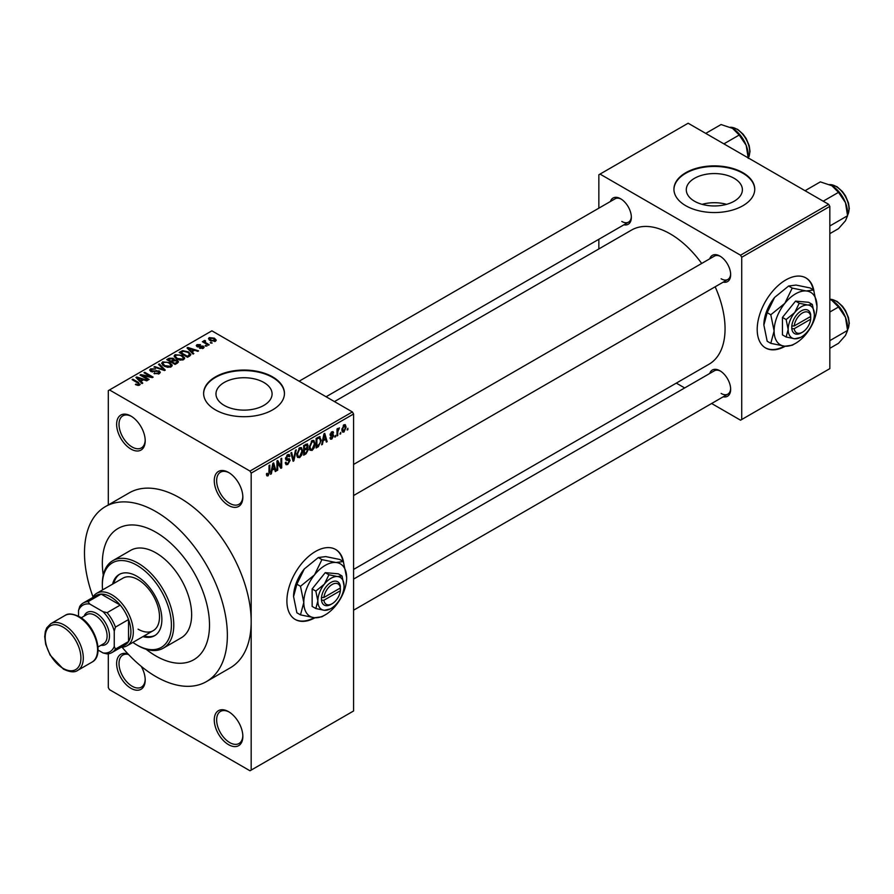 <?xml version="1.0" encoding="UTF-8"?>
<svg xmlns="http://www.w3.org/2000/svg" width="894" height="894" viewBox="0 0 894 894"><rect width="100%" height="100%" fill="white"/><g stroke="black" fill="none" stroke-linecap="round" stroke-linejoin="round"><path stroke-width="1.34" d="M228.551 505.434A20.204 11.667 60 0 1 214.269 480.681A20.204 11.667 60 0 1 228.551 472.434L228.551 472.434A20.204 11.667 60 0 1 242.844 497.176A20.204 11.667 60 0 1 228.551 505.434M229.166 472.803A18.517 10.694 -120 0 0 220.483 472.2A18.517 10.694 -120 0 0 217.644 487.04A18.517 10.694 -120 0 0 229.747 503.367A18.517 10.694 -120 0 0 239.011 504.283A18.517 10.694 -120 0 0 242.833 496.472M228.551 744.657A20.204 11.667 60 0 1 214.269 719.905A20.204 11.667 60 0 1 228.551 711.658L228.551 711.658A20.204 11.667 60 0 1 242.844 736.399A20.204 11.667 60 0 1 228.551 744.657M229.166 712.026A18.517 10.694 -120 0 0 220.483 711.423A18.517 10.694 -120 0 0 217.644 726.274A18.517 10.694 -120 0 0 229.747 742.59A18.517 10.694 -120 0 0 239.011 743.506A18.517 10.694 -120 0 0 242.833 735.695M141.263 666.376A20.204 11.667 60 0 1 145.208 680.032A20.204 11.667 60 0 1 130.915 688.291A20.204 11.667 60 0 1 116.701 665.248A20.204 11.667 60 0 1 128.054 653.972M128.535 654.486A18.517 10.694 -120 0 0 122.847 655.056A18.517 10.694 -120 0 0 120.008 669.897A18.517 10.694 -120 0 0 132.111 686.223A18.517 10.694 -120 0 0 141.375 687.14A18.517 10.694 -120 0 0 145.197 679.328M130.915 449.056A20.204 11.667 60 0 1 116.633 424.315A20.204 11.667 60 0 1 130.915 416.068L130.915 416.068A20.204 11.667 60 0 1 145.208 440.809A20.204 11.667 60 0 1 130.915 449.056M131.53 416.425A18.517 10.694 -120 0 0 122.847 415.833A18.517 10.694 -120 0 0 120.008 430.673A18.517 10.694 -120 0 0 132.111 447A18.517 10.694 -120 0 0 141.375 447.916A18.517 10.694 -120 0 0 145.197 440.105M343.542 562.102A40.409 23.333 120 0 0 335.675 549.486A40.409 23.333 120 0 0 315.47 551.486A40.409 23.333 120 0 0 289.075 587.101A40.409 23.333 120 0 0 295.266 619.486A40.409 23.333 120 0 0 314.956 617.776M342.972 561.32A40.409 23.333 120 0 0 335.44 549.352M734.175 178.319A28.049 16.193 0 0 0 703.6 174.799A28.049 16.193 0 0 0 686.29 189.763A28.049 16.193 0 0 0 694.504 201.217A28.049 16.193 0 0 0 725.079 204.726A28.049 16.193 0 0 0 742.389 189.763A28.049 16.193 0 0 0 734.175 178.319M726.576 204.335A28.049 16.193 0 0 0 702.103 204.335M742.914 172.721A40.409 23.333 0 0 0 698.873 167.659A40.409 23.333 0 0 0 673.931 189.215A40.409 23.333 0 0 0 685.765 205.709A40.409 23.333 0 0 0 729.806 210.772A40.409 23.333 0 0 0 754.748 189.215A40.409 23.333 0 0 0 742.914 172.721M754.748 189.494A40.409 23.333 0 0 0 742.914 173.268A40.409 23.333 0 0 0 699.097 168.161A40.409 23.333 0 0 0 673.931 189.494M224.193 405.384A28.049 16.193 180 0 1 215.979 393.93A28.049 16.193 180 0 1 233.3 378.967A28.049 16.193 180 0 1 263.864 382.476A28.049 16.193 180 0 1 272.089 393.93A28.049 16.193 180 0 1 254.768 408.893A28.049 16.193 180 0 1 224.193 405.384M272.603 376.877A40.409 23.333 0 0 0 228.562 371.826A40.409 23.333 0 0 0 203.62 393.382A40.409 23.333 0 0 0 215.454 409.877A40.409 23.333 0 0 0 259.495 414.939A40.409 23.333 0 0 0 284.448 393.382A40.409 23.333 0 0 0 272.603 376.877M284.437 393.651A40.409 23.333 0 0 0 272.603 377.436A40.409 23.333 0 0 0 228.786 372.317A40.409 23.333 0 0 0 203.62 393.651M709.735 258.813A15.153 8.75 60 0 1 719.938 256.097L719.938 256.097A15.153 8.75 60 0 1 730.655 274.659A15.153 8.75 60 0 1 723.201 282.146M720.553 256.477A13.466 7.778 -120 0 0 714.395 256.12L353.577 464.444M610.434 201.485A15.153 8.75 60 0 1 620.637 198.77L620.637 198.77A15.153 8.75 60 0 1 631.354 217.331A15.153 8.75 60 0 1 623.9 224.819M621.252 199.15A13.466 7.778 -120 0 0 615.094 198.792L299.144 381.202M709.735 373.48A15.153 8.75 60 0 1 719.938 370.764L719.938 370.764A15.153 8.75 60 0 1 730.655 389.326A15.153 8.75 60 0 1 723.201 396.813M720.553 371.144A13.466 7.778 -120 0 0 714.395 370.786L353.577 579.1M122.065 647.2A101.033 58.334 -120 0 0 155.925 676.602A101.033 58.334 -120 0 0 206.436 681.597A101.033 58.334 -120 0 0 221.924 600.645A101.033 58.334 -120 0 0 155.925 511.614A101.033 58.334 -120 0 0 105.414 506.607A101.033 58.334 -120 0 0 93.021 596.89M206.436 681.597L230.25 667.852A101.033 58.334 -120 0 0 251.18 621.598A101.033 58.334 -120 0 0 179.739 497.869A101.033 58.334 -120 0 0 129.228 492.862L105.414 506.607M353.577 569.433L709.02 364.227A77.454 44.722 -120 0 0 715.155 286.784M701.689 263.462A77.454 44.722 -120 0 0 670.288 233.904A77.454 44.722 -120 0 0 631.555 230.06L334.457 401.596M813.853 290.572A40.409 23.333 120 0 0 805.986 277.956A40.409 23.333 120 0 0 785.781 279.956A40.409 23.333 120 0 0 759.375 315.571A40.409 23.333 120 0 0 765.577 347.956A40.409 23.333 120 0 0 785.256 346.246M813.283 289.79A40.409 23.333 120 0 0 805.751 277.822M155.925 532.243A75.778 43.75 -120 0 0 118.042 528.488A75.778 43.75 -120 0 0 103.257 575.066A75.778 43.75 -120 0 1 118.042 528.488A75.778 43.75 -120 0 1 155.925 532.243A75.778 43.75 -120 0 1 205.43 599.014A75.778 43.75 -120 0 1 193.808 659.727A75.778 43.75 -120 0 0 205.43 599.014A75.778 43.75 -120 0 0 155.925 532.243M146.08 649.245A75.778 43.75 -120 0 0 155.925 655.972A75.778 43.75 -120 0 0 193.808 659.727L193.808 659.727A75.778 43.75 -120 0 1 155.925 655.972A75.778 43.75 -120 0 1 146.08 649.245M340.804 432.372L340.044 434.182L340.804 432.372M337.764 431.869L337.764 435.501L337.016 435.937L337.016 428.941L337.764 428.494L337.764 429.612L339.396 427.813L337.764 431.869L337.016 431.433M335.608 435.378L334.848 437.188L335.608 435.378M333.652 435.736L331.819 439.055L330.59 439.233L329.975 437.87L330.735 437.311L331.875 438.026L332.903 436.35L330.523 435.903L330.087 434.808L331.797 431.824L333.049 431.646L333.551 432.808L332.791 433.378L331.819 432.808L330.847 434.227L333.216 434.506L333.652 435.736L331.708 434.607M330.735 437.311L331.875 438.026M332.791 433.378L331.071 432.383M330.221 433.869L331.082 434.663M323.092 441.1L322.432 444.352L321.639 444.81L323.952 433.858L324.745 433.4L327.159 441.625L326.366 442.083L325.718 439.58L322.499 440.753M312.118 450.431L309.939 450.185L309.19 447.313L312.118 440.563L313.861 440.407L315.034 443.815L314.286 447.715L312.118 450.431L309.335 448.833M299.669 457.616L297.49 457.37L296.741 454.498L299.669 447.749L301.412 447.592L302.585 451.012L301.837 454.901L299.669 457.616L296.897 456.018M266.524 474.96L268.077 475.865L266.893 475.865L266.434 473.809L267.194 473.239L268.111 474.714L268.926 473.518L269.038 465.562L269.798 465.115L269.798 471.652L268.077 475.865L266.893 475.865M266.446 474.111L268.111 474.714M249.985 471.06L352.381 411.944L353.577 414L353.577 710.976L251.18 770.092L251.18 473.116L249.985 471.06L109.493 389.94L108.297 390.633L108.297 504.942M353.577 414L251.18 473.116M272 470.59L271.351 473.842L270.547 474.312L272.86 463.349L273.653 462.891L276.067 471.116L275.274 471.574L274.626 469.082L271.407 470.255M277.699 462.477L277.699 470.177L276.939 470.624L276.939 460.991L277.743 460.533L280.94 466.4L280.94 458.689L281.699 458.242L281.699 467.875L280.884 468.344L276.939 462.042M289.388 460.79L286.091 460.064L285.488 458.566L287.644 454.688L289.22 454.476L289.924 456.242L289.164 456.812L287.667 455.795L286.482 459.013L288.997 458.7L290.148 460.332L287.779 464.489L286.069 464.712L285.275 462.679L286.035 462.12L286.572 463.461L287.846 463.315L289.388 460.79L287.455 459.013M287.376 454.856L288.717 455.638L286.829 455.314M286.482 459.013L285.488 458.443L286.482 459.013M288.997 458.7L289.567 458.834M296.238 449.85L293.858 460.846L293.12 461.282L290.874 452.945L291.656 452.498L293.444 459.963L295.445 450.308L296.238 449.85M306.776 447.615L308.329 449.671L306.016 453.828L303.669 455.18L303.669 445.558L307.491 443.927L307.726 448.006M319.437 436.63L321.203 440.194L318.342 446.721L316.118 447.995L316.118 438.373L320.141 436.753M346.101 427.12L343.989 432.026L342.715 432.16L341.888 429.623L343.989 424.784L345.285 424.661L346.101 427.12L345.274 426.639M347.945 428.248L347.185 430.059L347.945 428.248M108.297 653.805L108.297 687.598L109.493 689.665L249.985 770.773L251.18 770.092M212.213 343.005L210.258 342.76L212.213 343.005M207.017 346.012L205.061 345.754L207.017 346.012M193.842 353.611L193.048 354.069L187.025 347.934L187.818 347.464L198.569 350.884L197.775 351.342L194.635 350.28L192.009 351.8L193.842 353.611M184.533 358.74L184.533 357.645L183.639 359.634L180.152 360.137L176.543 358.919L174.073 356.125L175.09 354.694L182.287 355.477L184.645 358.226M172.084 365.937L172.084 364.83L171.19 366.819L167.703 367.322L164.094 366.104L161.624 363.31L162.641 361.88L169.838 362.673L172.196 365.411M159.3 373.681L153.98 373.502L158.394 373.077L158.506 371.368L150.74 371.39L149.678 370.038L150.617 368.82L155.377 368.943L151.611 369.367L151.522 370.965L159.244 370.921L160.35 372.362L159.3 373.681M159.132 373.77L158.506 371.368M151.611 369.367L151.522 371.736M142.761 383.113L141.956 383.571L135.933 377.424L136.726 376.966L147.476 380.386L146.683 380.833L143.543 379.782L140.917 381.291L142.761 383.113M352.381 411.944L211.889 330.825L109.493 389.94M137.821 385.403L135.363 384.509L138.659 384.476L138.838 383.638L132.111 379.626L132.871 379.19L138.525 382.464L139.598 385.057L137.821 385.403M138.659 385.392L138.838 383.638M140.269 384.185L139.598 385.057M149.108 379.447L148.348 379.883L140.012 375.067L140.816 374.597L150.695 376.609L144.012 372.753L144.772 372.317L153.109 377.134L152.293 377.603L142.437 375.592L149.108 379.447M165.267 370.105L164.53 370.541L153.947 367.021L154.729 366.574L163.881 369.792L158.517 364.383L159.311 363.925L165.267 370.105M177.425 363.087L175.079 364.439L166.753 359.634L169.1 358.271L173.28 358.282L174.207 359.757L177.291 360.349L178.532 361.846L177.425 363.087M174.252 359.511L174.207 360.528M189.751 355.98L187.528 357.254L179.191 352.448L182.667 350.616L188.399 351.89L190.914 354.594L189.751 355.98M203.34 348.258L199.541 348.202L202.525 347.721L202.614 346.593L197.049 346.637L196.255 345.609L197.026 344.648L200.524 344.637L197.92 345.129L197.686 346.123L203.217 346.067L204.145 347.23L203.34 348.258M202.525 348.593L202.614 346.593M197.92 345.129L197.686 346.906M209.174 344.76L208.425 345.196L202.357 341.698L204.089 341.821L203.91 340.681L204.961 340.446L205.609 341.072L204.938 342.145L209.174 344.76M204.089 342.693L203.91 341.586M204.961 340.446L204.938 343.184M215.51 341.229L210.258 340.636L208.481 338.658L209.23 337.608L214.415 338.167L216.27 340.167L215.51 341.229M828.649 204.335L829.833 206.402L741.729 257.271L740.534 255.203L828.649 204.335L688.145 123.227L598.846 174.777L598.846 208.168M598.846 239.279L598.846 248.945M741.729 257.271L741.729 419.509L740.534 420.191L711.624 403.496M684.681 387.94L676.3 383.113M741.729 419.509L829.833 368.63L829.833 206.402M740.534 255.203L600.042 174.095M765.342 347.811A40.409 23.333 120 0 0 784.418 346.168M721.123 278.783A13.466 7.778 -120 0 0 727.861 279.453A13.466 7.778 -120 0 0 730.633 273.944M621.822 221.455A13.466 7.778 -120 0 0 628.56 222.125A13.466 7.778 -120 0 0 631.332 216.616M721.123 393.449A13.466 7.778 -120 0 0 727.861 394.12A13.466 7.778 -120 0 0 730.633 388.611M295.031 619.341A40.409 23.333 120 0 0 314.107 617.698M136.011 384.845L136.011 384.007M132.871 380.073L132.871 379.19M136.726 378.24L136.726 376.966M140.917 382.509L140.917 381.291M138.481 378.777L140.202 380.587L142.314 379.369L137.251 377.659L138.481 378.777L138.481 380.028M140.202 381.772L140.202 380.587M137.251 378.777L137.251 377.659M142.314 380.486L142.314 379.369M140.816 375.536L140.816 374.597M150.695 377.279L150.695 376.609M144.772 373.189L144.772 372.317M142.437 376.463L142.437 375.592M154.628 373.826L154.628 373.01M158.394 374.083L158.394 373.077M150.617 371.312L150.617 368.82M152.617 371.949L152.617 371.323M156.115 371.233L156.115 370.44M159.244 373.714L159.244 370.921M154.729 367.289L154.729 366.574M159.311 365.188L159.311 363.925M162.641 365.087L162.641 361.88M169.838 363.601L169.838 362.673M163.624 362.439L162.853 363.523L164.865 365.668L170.206 366.261L170.955 365.188L169.055 363.087L166.854 362.193L163.624 362.439M164.865 366.506L164.865 365.668M170.206 367.222L170.206 366.261M169.1 359.399L169.1 358.271M173.268 359.489L173.28 358.282M177.157 363.255L177.291 360.349M168.474 359.757L170.966 361.198L173.112 359.869L172.665 358.796L169.804 358.997L168.474 360.628M170.966 362.07L170.966 361.198M173.112 361.087L172.665 358.796M171.939 361.757L174.866 363.445L177.157 362.003L176.543 360.785L173.436 360.897L171.939 361.757L171.939 362.629M174.866 364.316L174.866 363.445M176.476 363.646L176.476 362.517M175.09 357.902L175.09 354.694M182.287 356.404L182.287 355.477M176.062 355.253L175.302 356.337L177.314 358.483L182.655 359.075L183.404 358.002L181.504 355.901L179.303 355.007L176.062 355.253M177.314 359.321L177.314 358.483M182.655 360.036L182.655 359.075M182.667 351.577L182.667 350.616M188.399 352.806L188.399 351.89M180.923 352.571L187.315 356.259L188.679 355.466L189.372 353.666L187.639 352.314L183.516 351.264L180.923 352.571L180.923 353.443M187.315 357.131L187.315 356.259M189.673 356.024L189.372 353.666M188.679 356.594L188.679 355.466M187.818 348.738L187.818 347.464M192.009 353.007L192.009 351.8M189.573 349.275L191.294 351.085L193.406 349.867L188.343 348.168L189.573 349.275L189.573 350.526M191.294 352.281L191.294 351.085M188.343 349.275L188.343 348.168M193.406 350.996L193.406 349.867M200.2 348.448L200.2 347.699M197.026 346.615L197.026 344.648M198.434 347.04L198.434 346.269M203.217 348.325L203.217 346.067M205.821 346.202L205.821 345.319M203.117 342.134L203.117 341.262M206.033 343.821L206.033 342.95M211.018 343.195L211.018 342.324M209.23 339.932L209.23 337.608M214.415 339.094L214.415 338.167M214.661 341.553L213.722 338.636L210.079 338.111L209.654 340.256M210.079 338.111L211.018 340.201L214.661 340.715L215.074 340.1L215.074 341.43M211.018 341.027L211.018 340.201M270.726 473.485L271.351 473.842M274.994 470.501L276.067 471.116M273.653 468.523L274.626 469.082M272.961 466.109L272.257 469.328L274.369 468.11L273.307 464.087L272.961 466.109L272.346 465.763M271.675 468.981L272.257 469.328M276.939 469.741L277.699 470.177M279.319 465.461L280.94 466.4M280.146 466.97L281.699 467.875M285.287 463.047L287.779 464.489M287.443 454.811L289.924 456.242M285.566 457.773L286.248 458.164M287.745 458.946L290.148 460.332M292.852 460.265L293.858 460.846M292.64 459.505L293.444 459.963M301.781 450.542L302.585 451.012M301.244 454.554L301.837 454.901M298.842 448.386L299.68 448.866L297.501 454.074L298.384 456.611L299.669 456.499L301.837 451.414L301.513 449.425L299.445 447.883M296.774 453.649L297.501 454.074M301.513 449.425L299.68 448.866M306.016 444.206L308.106 445.413M305.904 448.274L308.329 449.671M303.669 445.815L304.429 446.251L304.429 449.123L306.653 447.749L307.357 446.017L305.748 444.363M303.669 448.687L304.429 449.123M307.357 446.017L305.748 445.491L304.429 446.251M303.669 449.805L304.429 450.252L304.429 453.627L306.039 452.699L307.57 450.118L305.849 448.307M303.669 453.18L304.429 453.627M304.955 448.822L305.927 449.38L304.429 450.252M307.57 450.118L305.927 449.38M314.23 443.357L315.034 443.815M313.693 447.369L314.286 447.715M311.291 441.2L312.129 441.681L309.95 446.888L310.833 449.425L312.107 449.313L314.286 444.229L313.962 442.239L311.894 440.697M309.223 446.464L309.95 446.888M313.962 442.239L312.129 441.681M317.37 446.151L318.342 446.721M320.421 439.736L321.203 440.194M316.878 439.066L316.878 446.43L320.153 443.145L320.454 440.619L319.303 437.859L316.878 439.066L316.118 438.619M316.118 445.994L316.878 446.43M317.247 437.725L318.219 438.283M318.163 437.2L319.672 437.948L318.264 437.132M321.818 443.994L322.432 444.352M326.087 440.999L327.159 441.625M324.734 439.021L325.718 439.58M324.053 436.618L323.349 439.826L325.461 438.608L324.399 434.596L324.053 436.618L323.438 436.261M322.756 439.49L323.349 439.826M329.998 438.004L331.819 439.055M330.121 434.339L332.702 435.825M331.819 431.813L333.551 432.808M334.848 436.317L335.608 436.753M337.016 435.065L337.764 435.501M337.016 429.176L337.764 429.612M338.211 428.382L339.172 428.941M338.033 428.785L338.625 429.131M337.016 429.835L337.91 430.36M340.044 433.311L340.804 433.746M341.977 430.863L343.989 432.026M343.598 425.052L344.771 425.734L343.978 425.79L342.637 429.187L344.011 431.02L345.341 427.623L343.262 425.376M341.921 428.762L342.637 429.187M341.91 430.327L344.011 431.02M347.185 429.187L347.945 429.623M142.917 636.617A35.358 20.417 -120 0 0 154.55 635.735A35.358 20.417 -120 0 0 159.97 607.395A35.358 20.417 -120 0 0 136.871 576.239A35.358 20.417 -120 0 0 119.193 574.484A35.358 20.417 -120 0 0 112.61 584.117M144.113 635.925A35.358 20.417 -120 0 0 155.143 635.366M132.882 642.406A48.835 28.195 -120 0 0 136.871 644.976A48.835 28.195 -120 0 0 171.402 625.04A48.835 28.195 -120 0 0 136.871 565.231A48.835 28.195 -120 0 0 102.341 585.168A48.835 28.195 -120 0 0 102.575 589.906M138.067 645.669L136.871 644.976L138.067 645.669A50.511 29.167 60 0 0 163.323 648.161L181.18 637.858A50.511 29.167 -120 0 0 188.925 597.371A50.511 29.167 -120 0 0 155.925 552.861A50.511 29.167 -120 0 0 130.669 550.358L112.812 560.672A50.511 29.167 60 0 1 138.067 563.175A50.511 29.167 60 0 1 171.067 607.685A50.511 29.167 60 0 1 163.323 648.161M102.341 585.168L102.341 583.793A50.511 29.167 60 0 1 112.812 560.672M92.574 597.628A30.307 17.5 60 0 1 96.72 593.292L122.914 578.172A30.307 17.5 60 0 1 138.067 579.67A30.307 17.5 60 0 1 157.869 606.378A30.307 17.5 60 0 1 153.22 630.672A30.307 17.5 60 0 1 138.067 629.164M119.796 574.16A35.358 20.417 -120 0 0 113.806 583.424M823.195 201.195L838.505 192.355L845.467 202.647A22.227 12.829 -120 0 1 847.568 212.928L847.568 215.733L845.467 220.784L838.505 228.652L829.833 233.647M829.833 225.981L847.568 215.733L845.467 202.647A22.227 12.829 -120 0 0 831.856 185.717L838.505 192.355M805.047 190.713L820.357 181.873L831.856 185.717M96.72 593.292A30.307 17.5 60 0 1 120.075 601.416A30.307 17.5 60 0 1 133.307 631.913A30.307 17.5 60 0 1 127.026 645.792A30.307 17.5 60 0 1 121.204 647.211M98.061 650.061L103.022 652.933A26.943 15.556 -120 0 0 114.253 646.44L115.438 649.1A28.63 16.528 60 0 1 111.895 652.575L124.992 645.021A28.63 16.528 -120 0 0 128.535 641.534A28.63 16.528 -120 0 0 130.915 631.913A28.63 16.528 -120 0 0 128.535 619.542A28.63 16.528 -120 0 0 120.209 605.104L101.156 594.108A28.63 16.528 -120 0 0 96.362 595.438L83.265 603.003A28.63 16.528 60 0 1 88.059 601.673L89.758 604.031A26.943 15.556 -120 0 0 78.527 610.513L78.527 616.245M115.438 649.1L128.535 641.534L128.535 619.542L115.438 627.107L114.253 631.13A26.943 15.556 -120 0 0 103.022 611.686L107.112 612.669L120.209 605.104A28.63 16.528 -120 0 0 101.156 594.108L88.059 601.673M78.527 610.513L79.722 606.478A28.63 16.528 60 0 1 83.265 603.003M111.895 652.575A28.63 16.528 60 0 1 107.112 653.916L103.022 652.933M114.253 646.44L114.253 631.13M103.022 611.686L89.758 604.031M107.112 612.669A28.63 16.528 60 0 1 115.438 627.107M81.153 617.832L86.785 614.58A16.841 9.722 60 0 1 95.2 615.418A16.841 9.722 60 0 1 106.196 630.259A16.841 9.722 60 0 1 103.615 643.747L97.994 646.999M84.114 616.122A18.517 10.694 60 0 1 96.396 613.351A18.517 10.694 60 0 1 109.28 633.243A18.517 10.694 60 0 1 100.955 645.289M829.833 348.314L838.505 343.307L845.467 335.451L847.568 330.4L829.833 340.648M845.467 317.303L847.568 330.4L847.568 327.595A22.227 12.829 -120 0 0 845.467 317.303A22.227 12.829 -120 0 0 831.856 300.373L838.505 307.022L845.467 317.303M829.833 312.017L838.505 307.022M829.833 299.345L831.856 300.373M723.894 143.867L739.204 135.028L746.166 145.309A22.227 12.829 -120 0 1 748.278 155.601L748.278 157.936L749.161 156.227L749.999 151.343L749.206 145.711L746.199 138.57L743.126 134.201L737.673 129.351L730.275 127.227M705.746 133.385L721.056 124.545L732.555 128.378A22.227 12.829 -120 0 1 746.166 145.309L748.278 158.406M732.555 128.378L739.204 135.028M340.391 587.973L323.896 597.494L321.427 597.55L321.505 600.254A13.466 7.778 120 0 0 330.948 604.422L332.143 603.729A11.79 6.806 120 0 0 340.391 590.722L340.391 587.973A11.79 6.806 120 0 0 332.143 584.486A11.79 6.806 120 0 0 323.896 597.494M340.402 586.587A13.466 7.778 120 0 0 330.948 582.419A13.466 7.778 120 0 0 321.505 597.505L321.427 597.55M344.045 585.861A18.517 10.694 120 0 0 337.496 576.541A18.517 10.694 120 0 0 324.399 584.106A18.517 10.694 120 0 0 317.851 600.98A18.517 10.694 120 0 0 324.399 610.3A18.517 10.694 120 0 0 337.496 602.735A18.517 10.694 120 0 0 344.045 585.861L342.022 575.959L337.496 576.541L328.925 574.786L324.399 584.106L315.828 591.079L317.851 600.98L315.828 608.546L324.399 610.3L330.188 608.959M315.828 608.546L312.14 606.411L312.14 588.945L325.237 572.652L338.334 573.825L342.022 575.959M328.925 574.786L325.237 572.652M315.828 591.079L312.14 588.945M321.918 559.633L314.52 574.876A30.307 17.5 120 0 0 303.804 602.489A30.307 17.5 120 0 0 314.52 617.743A30.307 17.5 120 0 0 335.954 605.361A30.307 17.5 120 0 0 346.671 577.747A30.307 17.5 120 0 0 335.954 562.505A30.307 17.5 120 0 0 314.52 574.876L300.485 586.296L296.875 584.207L304.284 568.964L318.309 557.543L325.707 556.593L339.742 559.465L343.352 561.544L335.954 562.505L321.918 559.633L318.309 557.543M300.485 586.296L303.804 602.489L300.485 614.871L314.52 617.743L321.918 616.782L323.986 615.553M300.485 614.871L296.875 612.781L293.567 596.577L296.875 584.207M346.671 577.747L343.352 561.544M304.284 568.964A30.307 17.5 120 0 0 293.567 596.577M321.505 600.254L323.896 600.243L340.391 590.722M323.896 600.243A11.79 6.806 120 0 0 332.143 603.729M339.284 588.61L340.48 589.291M810.702 316.442L794.196 325.964L791.805 325.975L791.805 328.724A13.466 7.778 120 0 0 801.259 332.892L802.454 332.199A11.79 6.806 120 0 0 810.702 319.192L810.702 316.442A11.79 6.806 120 0 0 802.454 312.956A11.79 6.806 120 0 0 794.196 325.964M810.713 315.057A13.466 7.778 120 0 0 801.259 310.888A13.466 7.778 120 0 0 791.805 325.975L791.738 326.019M814.356 314.33A18.517 10.694 120 0 0 807.807 305.01A18.517 10.694 120 0 0 794.71 312.576A18.517 10.694 120 0 0 788.162 329.45A18.517 10.694 120 0 0 794.71 338.77A18.517 10.694 120 0 0 807.807 331.205A18.517 10.694 120 0 0 814.356 314.33L812.333 304.429L807.807 305.01L799.236 303.256L794.71 312.576L786.139 319.549L788.162 329.45L786.139 337.016L794.71 338.77L800.499 337.429M786.139 337.016L782.451 334.881L782.451 317.415L795.548 301.122L808.645 302.295L812.333 304.429M799.236 303.256L795.548 301.122M786.139 319.549L782.451 317.415M792.229 288.103L784.831 303.345A30.307 17.5 120 0 0 774.115 330.959A30.307 17.5 120 0 0 784.831 346.213A30.307 17.5 120 0 0 806.265 333.831A30.307 17.5 120 0 0 816.971 306.217A30.307 17.5 120 0 0 806.265 290.975A30.307 17.5 120 0 0 784.831 303.345L770.796 314.766L767.186 312.676L774.584 297.434L788.62 286.013L796.018 285.063L810.053 287.935L813.663 290.014L806.265 290.975L792.229 288.103L788.62 286.013M770.796 314.766L774.115 330.959L770.796 343.341L784.831 346.213L792.229 345.252L794.297 344.022M770.796 343.341L767.186 341.251L763.867 325.047L767.186 312.676M816.971 306.217L813.663 290.014M774.584 297.434A30.307 17.5 120 0 0 763.867 325.047M791.805 328.724L794.196 328.713L810.702 319.192M794.196 328.713A11.79 6.806 120 0 0 802.454 332.199M809.595 317.079L810.78 317.761M138.525 383.37L138.525 382.464M154.36 371.748L154.36 370.954M162.261 369.781L162.261 369.2M172.397 361.5L172.397 360.371M181.326 352.348L181.326 351.219M199.641 346.928L199.641 345.967M269.038 471.216L269.798 471.652M285.499 458.901L287.499 460.052M292.271 458.108L293.143 458.622M305.044 453.269L306.016 453.828M304.776 444.921L305.748 445.491M330.087 434.786L331.953 435.87M847.568 215.13A18.517 10.694 -120 0 0 849.009 209.084A18.517 10.694 -120 0 0 829.71 184.622M64.245 625.04A26.943 15.556 60 0 1 81.846 648.787A26.943 15.556 60 0 1 77.711 670.366C74.75 672.657 69.978 672.243 63.407 669.114L50.109 655.078L45.695 644.283L44.7 636.629L45.337 631.399L46.79 627.8L50.768 623.71A26.943 15.556 60 0 1 64.245 625.04M63.049 668.343A25.256 14.583 -120 0 0 80.918 658.04A25.256 14.583 -120 0 0 63.049 627.107A25.256 14.583 -120 0 0 45.192 637.411A25.256 14.583 -120 0 0 63.049 668.343M65.061 615.452C68 613.172 72.772 613.586 79.376 616.704C95.513 625.208 104.889 655.693 92.004 662.119A26.943 15.556 -120 0 0 96.127 640.529A26.943 15.556 -120 0 0 78.527 616.793A26.943 15.556 -120 0 0 65.061 615.452L50.768 623.71M847.568 329.797A18.517 10.694 -120 0 0 849.009 323.751A18.517 10.694 -120 0 0 829.833 299.278M748.278 157.802A18.517 10.694 -120 0 0 749.708 151.757A18.517 10.694 -120 0 0 730.409 127.294M139.006 383.984L139.006 385.314M150.93 370.194L150.93 371.491M162.853 363.523L162.853 365.266M170.955 365.188L170.955 366.942M175.302 356.337L175.302 358.081M183.404 358.002L183.404 359.757M203.016 347.129L203.016 348.414M197.395 345.732L197.395 346.805M204.704 341.709L204.704 343.05M286.572 463.461L285.275 462.712M298.384 456.611L296.83 455.716M310.833 449.425L309.279 448.531M331.093 438.138L330.266 437.658M332.501 432.696L331.417 432.081M847.568 215.275L849.3 208.671L848.507 203.039L845.5 195.898L842.427 191.528L836.974 186.678L829.576 184.566M353.577 495.544L727.861 279.453M727.861 394.12L353.577 610.211M628.56 222.125L326.087 396.757M127.026 645.792L153.22 630.672M92.004 662.119L77.711 670.366M829.833 299.199L836.974 301.345L842.427 306.195L845.5 310.564L848.507 317.705L849.3 323.337L847.568 329.942"/></g></svg>
